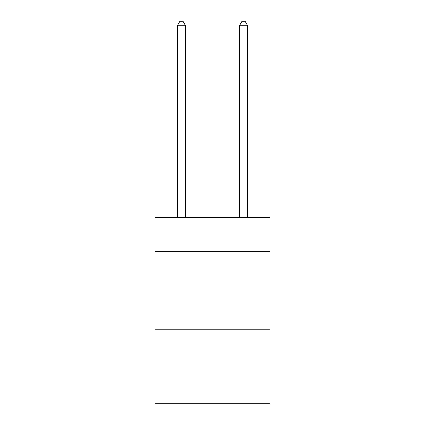 <?xml version="1.0" encoding="UTF-8"?>
<svg xmlns="http://www.w3.org/2000/svg" width="425" height="425" viewBox="0 0 425 425"><rect width="100%" height="100%" fill="white"/><g stroke="black" fill="none" stroke-linecap="round" stroke-linejoin="round"><path stroke-width="0.64" d="M269.939 251.621L269.939 217.467L155.061 217.467L155.061 251.621L269.939 251.621L269.939 403.75L155.061 403.75L155.061 251.621M269.939 329.237L155.061 329.237M185.332 217.467L185.332 25.288L177.57 25.288L177.57 217.467M177.57 25.288L179.903 21.25L183.005 21.25L185.332 25.288M247.43 217.467L247.43 25.288L239.668 25.288L239.668 217.467M239.668 25.288L241.995 21.25L245.097 21.25L247.43 25.288"/></g></svg>
